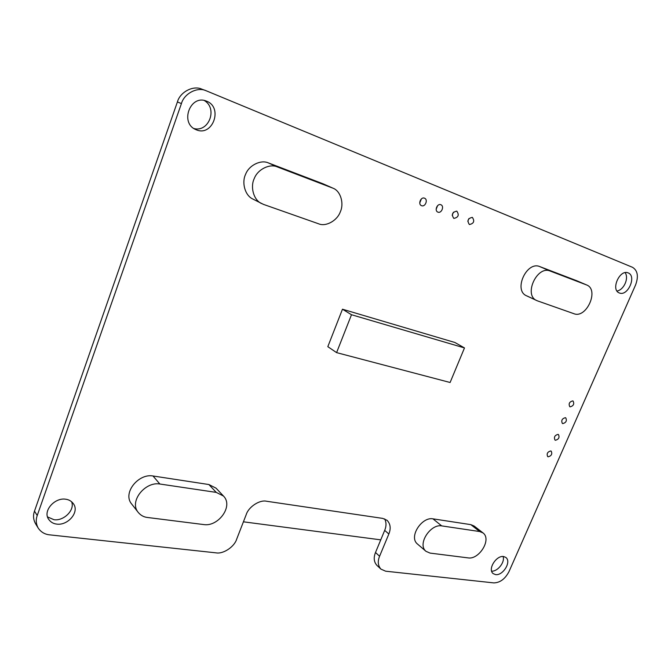 <?xml version="1.0" encoding="UTF-8"?>
<svg xmlns="http://www.w3.org/2000/svg" width="671" height="671" viewBox="0 0 671 671"><rect width="100%" height="100%" fill="white"/><g stroke="black" fill="none" stroke-linecap="round" stroke-linejoin="round"><path stroke-width="1.01" d="M548.173 456.808C551.47 455.877 552.476 453.99 551.201 451.138L550.748 450.954C547.461 451.868 546.446 453.755 547.704 456.615L548.173 456.808M555.445 440.26C558.767 439.329 559.765 437.417 558.448 434.54L558.037 434.372C554.716 435.286 553.718 437.19 555.018 440.084L555.445 440.26M562.768 423.602C566.114 422.671 567.104 420.751 565.737 417.832L565.368 417.681C562.021 418.603 561.023 420.524 562.382 423.451L562.768 423.602M570.124 406.852C573.504 405.913 574.485 403.976 573.076 401.032L572.749 400.897C569.369 401.82 568.387 403.766 569.788 406.718L570.124 406.852M468.895 218.595L467.796 221.245M469.406 224.542C473.86 223.544 474.842 221.145 472.342 217.362L472.334 217.362C467.88 218.335 466.89 220.725 469.373 224.525L469.406 224.542M453.462 212.17L452.17 215.324M453.848 218.41C458.402 217.412 459.383 214.988 456.8 211.13L456.8 211.13C452.246 212.103 451.256 214.527 453.814 218.394L453.848 218.41M437.626 205.611L436.158 209.218M437.903 212.12C441.501 213.722 444.588 206.072 440.872 204.747L440.864 204.739C437.282 203.128 434.162 210.753 437.861 212.111L437.903 212.12M421.371 198.918L419.752 202.927M421.539 205.678C425.238 207.314 428.341 199.564 424.525 198.197L424.525 198.188C420.843 196.536 417.706 204.261 421.505 205.661L421.539 205.678M503.082 556.477C505.196 562.206 497.538 571.667 491.642 571.155M503.577 556.519L505.842 557.442C511.788 561.778 502.873 575.785 495.617 574.628L493.21 573.646C487.322 569.26 496.397 555.236 503.577 556.519M71.571 501.707C75.219 509.893 63.779 521.233 53.974 519.698L47.591 516.947M65.624 499.207C68.803 499.593 71.378 501.069 73.34 503.644C79.857 511.948 67.914 525.712 56.8 524.11C53.403 523.757 50.694 522.172 48.673 519.337C42.483 510.983 54.745 497.387 65.624 499.207M204.252 100.491C218.025 108.425 208.815 132.682 193.869 128.513M206.601 101.187C223.309 107.41 212.774 136.817 196.444 129.855L195.823 129.595C179.543 123.011 190.304 94.2 206.4 101.111L206.601 101.187M625.154 272.644C629.096 278.306 623.929 289.855 616.985 291.038M628.173 272.904C636.93 276.033 627.796 296.708 619.358 292.967L619.224 292.917C610.518 289.771 619.719 269.071 628.131 272.887L628.173 272.904M181.422 103.594C184.097 93.63 197.349 86.609 205.997 90.686L632.543 267.318C637.668 270.522 638.7 276.36 635.63 284.848L508.987 571.633C505.104 578.981 500.038 582.738 493.797 582.898L385.649 571.197L380.935 569.125C377.949 565.712 377.496 561.417 379.585 556.251L388.845 534.007C391.059 528.488 390.48 523.934 387.1 520.335L382.713 518.389L266.563 501.245C259.786 499.551 248.605 506.823 246.24 514.54L236.645 539.249C234.322 546.857 223.175 554.263 216.062 552.854L49.679 534.854C44.831 534.384 40.998 532.12 38.197 528.069C35.999 523.992 35.68 519.815 37.232 515.538L181.422 103.594L177.404 101.942C180.046 92.053 193.214 85.091 201.82 89.151L205.997 90.686M342.47 309.214L327.817 346.664L336.59 352.627L450.107 382.495L464.483 347.93L454.871 342.478L342.47 309.214L351.495 314.733L336.59 352.627M333.017 188.199L323.019 183.787L268.417 162.927C260.969 159.446 248.991 165.183 245.603 174.301C241.518 182.537 244.949 195.487 252.841 199.035L263.468 204.387L318.675 223.82C325.88 226.966 337.253 220.667 340.323 211.81C344.24 203.514 340.625 190.975 333.017 188.199L277.341 166.928C269.834 163.422 257.723 169.251 254.275 178.503C250.124 186.857 253.546 199.966 261.497 203.531M576.515 280.654L539.719 266.572C526.727 260.868 513.189 290.258 526.492 295.777L537.412 300.843L573.99 313.726C586.42 318.784 599.455 289.864 586.731 284.999L550.103 271.017C537.085 265.297 523.338 295.022 536.674 300.541M483.011 532.917L474.12 526.022L470.824 524.638L432.946 518.834C421.858 516.62 408.421 536.943 417.463 544.022L426.018 551.344L430.103 553.105L468.291 557.911C479.06 559.731 491.935 539.375 483.011 532.917L479.706 531.541L441.686 525.888C430.547 523.707 416.959 544.256 426.018 551.344M223.451 496.02L216.045 488.161L208.891 484.537L152.996 475.982C138.478 473.206 122.114 493.193 131.759 504.122L138.343 512.543C140.818 515.437 143.854 517.081 147.469 517.475L203.959 524.596C218.301 526.844 233.743 506.068 223.451 496.02L216.238 492.388L159.866 484.017C145.213 481.283 128.639 501.556 138.343 512.543M380.935 569.125L376.876 565.334C373.89 561.929 373.428 557.651 375.5 552.501L384.693 530.375C386.421 526.29 386.421 522.466 384.701 518.909M38.197 528.069L35.471 523.59C33.29 519.53 32.963 515.378 34.498 511.126L177.404 101.942M380.759 539.853L243.414 521.812M464.483 347.93L351.495 314.733M375.5 552.501L379.585 556.251M384.693 530.375L388.845 534.007M34.498 511.126L37.232 515.538M277.341 166.928L268.417 162.927M332.363 187.93L323.019 183.787M535.97 300.172L527.23 296.079M550.103 271.017L539.719 266.572M586.471 284.898L575.995 280.428M441.686 525.888L432.946 518.834M479.706 531.541L470.824 524.638M159.866 484.017L152.996 475.982M216.238 492.388L208.891 484.537M576.263 280.537L586.731 284.999"/></g></svg>
